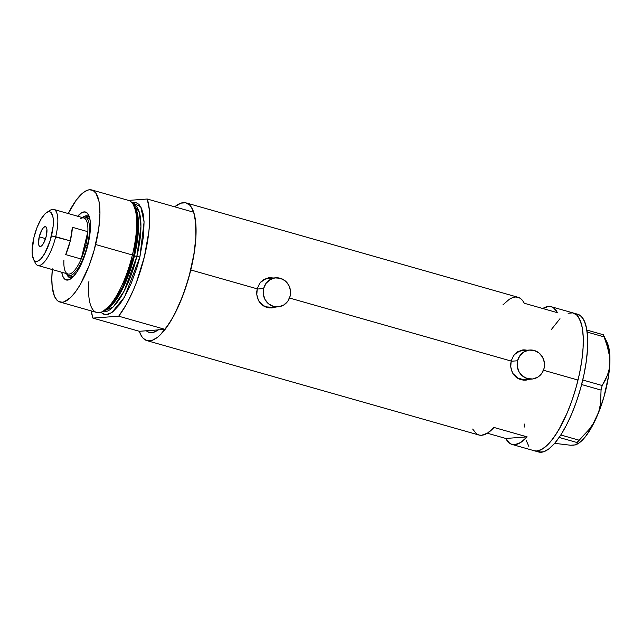 <?xml version="1.0" encoding="UTF-8"?>
<svg xmlns="http://www.w3.org/2000/svg" width="642" height="642" viewBox="0 0 642 642"><rect width="100%" height="100%" fill="white"/><g stroke="black" fill="none" stroke-linecap="round" stroke-linejoin="round"><path stroke-width="0.96" d="M511.112 361.253L517.564 360.772A14.565 13.691 -94.2 0 1 529.746 350.018A14.565 13.691 -94.2 0 1 544.087 368.315A14.565 13.691 -94.2 0 1 531.897 379.061A14.565 13.691 -94.2 0 1 517.564 360.772L511.112 361.253M529.746 350.018L522.909 350.524A14.565 13.691 85.8 0 0 514.411 354.545L519.466 351.262L522.965 350.524M257.161 289.044L263.613 288.563A14.565 13.691 -94.2 0 1 275.795 277.817A14.565 13.691 -94.2 0 1 290.136 296.106A14.565 13.691 -94.2 0 1 277.954 306.86A14.565 13.691 -94.2 0 1 263.613 288.563L257.161 289.044M275.795 277.817L268.958 278.323A14.565 13.691 85.8 0 0 260.467 282.344M525.357 380.152A15.167 14.26 85.8 0 0 529.048 379.278L525.975 380.08M510.711 363.982L511.16 361.045L513.504 355.74L517.46 351.864L522.516 349.978L527.997 350.372L522.516 349.978L517.46 351.864L513.504 355.74L511.16 361.045L289.526 298.032L511.16 361.045L510.767 366.967L510.711 363.982M511.337 369.864L510.767 366.967L512.404 372.569L511.337 369.864M513.118 373.829L512.404 372.569L513.118 373.829M515.903 377.023L513.945 374.992L518.238 378.603L515.903 377.023M520.847 379.663L518.238 378.603L523.631 380.144L520.847 379.663M526.496 380.048L523.631 380.144L529.297 379.366L526.496 380.048M271.405 307.951A15.167 14.26 85.8 0 0 275.097 307.069L272.023 307.879M256.76 291.781L257.209 288.844L259.553 283.539L263.509 279.655L268.565 277.769L274.054 278.171L268.565 277.769L263.509 279.655L259.553 283.539L257.209 288.844L190.794 269.961L257.209 288.844L256.816 294.758L256.76 291.781M257.394 297.663L256.816 294.758L258.453 300.36L257.394 297.663M259.175 301.62L258.453 300.36L259.175 301.62M261.96 304.822L259.994 302.783L264.287 306.403L261.96 304.822M266.895 307.454L264.287 306.403L269.68 307.943L266.895 307.454M272.545 307.839L269.68 307.943L275.346 307.157L272.545 307.839M146.063 330.526L147.748 331.826L151.64 332.684L154.754 331.874L158.101 329.908A63.101 20.311 105.9 0 1 149.241 332.452A63.101 20.311 105.9 0 1 146.328 330.782L139.314 331.296L92.897 318.103A71.591 23.04 105.9 0 1 91.26 310.921L92.897 318.103L118.698 316.193L165.114 329.386L172.546 317.999L179.591 303.666L185.811 287.303L190.794 269.961A71.591 23.04 105.9 0 1 146.914 340.621A71.591 23.04 105.9 0 1 139.314 331.296L165.114 329.386A71.591 23.04 -74.1 0 0 193.675 212.221L147.267 199.02A71.591 23.04 105.9 0 1 118.698 316.193L126.137 304.798L133.183 290.465L136.417 282.48L144.386 256.76L148.896 231.297L149.506 223.504L149.313 209.709L147.267 199.02L128.536 200.408L147.267 199.02L193.675 212.221L195.73 222.91L195.914 236.705L194.237 252.723L189.029 276.742L182.497 296.548L174.592 314.219L168.886 324.058L160.227 334.939L157.426 337.387L152.106 340.38L147.339 340.733L143.31 338.438L141.625 336.32L139.314 331.296L92.897 318.103L118.698 316.193L165.114 329.386L146.328 330.782L148.816 332.315L151.64 332.684L153.815 332.235L158.502 329.603M534.561 450.828L541.286 452.249L536.864 450.989L541.928 449.312L544.649 447.49L550.314 441.977L556.108 434.152L561.814 424.322L567.207 412.854L572.078 400.199L576.251 386.845L579.557 373.291L581.861 360.066L583.096 347.683L583.193 336.617L582.158 327.284L580.031 320.045L576.901 315.182L572.873 312.887L568.106 313.24L572.873 312.887L576.901 315.182L578.586 317.3L581.227 323.383L582.158 327.284L583.193 336.617L583.096 347.683L581.861 360.066L579.557 373.291L576.251 386.845L572.078 400.199L567.207 412.854L558.989 429.466L553.203 438.334L547.449 445.034L541.928 449.312L536.864 450.989A71.591 23.04 105.9 0 1 534.136 450.724A71.591 23.04 -74.1 0 0 578.017 380.056L543.477 370.233L578.017 380.056A71.591 23.04 -74.1 0 0 573.298 312.999A71.591 23.04 105.9 0 1 576.989 384.117A71.591 23.04 105.9 0 1 536.864 450.989L534.12 450.716M174.704 206.828A71.591 23.04 105.9 0 1 186.076 202.896A71.591 23.04 105.9 0 1 190.794 269.961L193.619 256.503L195.874 237.588L195.593 221.602L194.004 213.28L191.364 207.206L189.679 205.087L185.65 202.792L180.883 203.145L174.704 206.828M542.747 308.513A71.591 23.04 105.9 0 1 551.197 306.715A71.591 23.04 105.9 0 1 557.433 312.686L524.281 303.257A71.591 23.04 -74.1 0 0 518.046 297.286L186.076 202.896M505.8 438.462L487.326 433.214L505.8 438.462L527.154 436.881A71.591 23.04 105.9 0 1 512.035 444.441A71.591 23.04 105.9 0 1 505.8 438.462L527.154 436.881L520.678 442.515L514.764 444.705L512.115 444.465L509.716 443.333L505.8 438.462M472.648 429.041L476.565 433.904L478.964 435.035L481.612 435.276L487.527 433.093L494.003 427.46L527.154 436.881L494.003 427.46A71.591 23.04 -74.1 0 1 478.884 435.011L146.914 340.621M551.326 329.563L559.984 318.681L551.326 329.563M528.847 446.415L526.207 440.34L528.847 446.415M524.241 427.107L524.153 423.913L524.241 427.107M542.554 308.633L548.469 306.451L551.117 306.691L553.516 307.823L557.433 312.686L524.281 303.257L522.476 300.4L520.357 298.394L517.966 297.262L515.317 297.021L512.444 297.671L509.403 299.204L502.927 304.846M272.946 278.026A15.167 14.26 85.8 0 0 269.167 277.697M273.604 278.195L270.844 277.713M271.943 307.277L266.607 306.9L264.087 305.897L259.071 301.459A14.565 13.691 85.8 0 0 271.117 307.366L277.954 306.86M260.467 282.336L265.523 279.061L269.022 278.315M526.889 350.235A15.167 14.26 85.8 0 0 523.118 349.906M527.555 350.404L524.795 349.922M525.894 379.478L523.214 379.574L518.038 378.106L513.022 373.668M263.613 288.563L263.308 294.237L265.074 299.613L268.637 303.883L273.444 306.394L278.78 306.772L283.828 304.942L287.817 301.202L290.136 296.106L290.441 290.441L288.675 285.064L285.12 280.787L280.305 278.275L274.969 277.906L269.921 279.727L265.932 283.475L263.613 288.563M513.022 373.66A14.565 13.691 85.8 0 0 525.06 379.574L531.897 379.061M517.564 360.772L517.259 366.438L519.025 371.814L522.58 376.092L527.395 378.603L532.732 378.973L537.779 377.151L541.768 373.403L544.087 368.315L544.384 362.642L542.626 357.265L539.063 352.996L534.248 350.484L528.92 350.107L523.872 351.936L519.884 355.676L517.564 360.772M512.035 444.441L538.558 451.984A71.591 23.04 -74.1 0 0 541.286 452.249A71.591 23.04 -74.1 0 0 581.411 385.369A71.591 23.04 -74.1 0 0 577.72 314.251L551.197 306.715M570.569 312.734A71.591 23.04 105.9 0 1 573.298 312.999M603.673 335.702L604.186 336.922L587.133 332.075L604.186 336.922L606.65 343.494L609.627 356.623L609.852 363.123L609.122 369.246L607.509 375.032L605.133 380.473L602.172 385.529L582.751 380.008L602.172 385.529L601.064 390.079L600.535 403.577L599.106 410.326L596.707 417.019L593.401 423.335L589.244 429.313L579.02 440.171L560.803 434.987L579.02 440.171L577.078 442.547L577.03 444.28L573.731 445.187L570.65 445.243L554.632 443.341L570.65 445.243L575.85 444.858L578.386 443.453A55.822 17.968 -74.1 0 0 596.707 417.019L593.401 423.335L589.244 429.313L577.078 442.547L577.03 444.28M581.628 384.55L601.064 390.079L600.535 403.577L599.106 410.326L596.707 417.019A55.822 17.968 -74.1 0 0 609.852 363.123L609.122 369.246L607.509 375.032L602.172 385.529L601.064 390.079L581.628 384.55M559.158 437.451L577.078 442.547L559.158 437.451M603.36 334.755L586.844 330.06L603.36 334.755L608.512 350.067L609.627 356.623L609.852 363.123A55.822 17.968 -74.1 0 0 607.099 342.467L603.48 334.98M607.075 342.411L609.555 352.185L609.852 363.123L608.576 375.979L603.937 396.925L599.347 410.615L590.977 428.407L584.966 437.258L578.354 443.47M538.983 452.088L543.75 451.735L549.062 448.742L554.728 443.237L560.53 435.412L566.236 425.582L571.629 414.114L576.5 401.459L580.673 388.097L583.971 374.551L586.282 361.326L587.51 348.943L587.615 337.869L586.579 328.535L584.453 321.305L581.315 316.442L577.286 314.147M66.72 274.054A32.156 10.352 -74.1 0 0 72.273 277.641A32.156 10.352 105.9 0 1 69.954 277.745A32.156 10.352 105.9 0 1 66.72 274.054M77.658 216.226A35.31 11.363 105.9 0 1 88.676 215.11A35.31 11.363 105.9 0 1 87.866 245.108A35.31 11.363 105.9 0 1 70.508 278.997A35.31 11.363 105.9 0 1 61.728 272.248L62.9 276.485L65.388 279.607L68.782 279.84L72.787 277.151L77.056 271.791L81.229 264.199L86.991 248.454L89.254 238.471L90.37 229.138L90.233 221.257L89.447 217.148L87.312 213.112L84.19 211.9L81.694 212.727L77.554 216.346M71.286 276.132L73.413 276.517A30.334 9.766 105.9 0 1 72 276.429M59.947 302.021L96.693 312.469A58.245 18.746 -74.1 0 0 132.396 254.978L133.688 255.532A56.721 18.257 -74.1 0 0 133.993 205.592L132.701 203.691A58.245 18.746 105.9 0 1 132.396 254.978A58.245 18.746 -74.1 0 0 128.552 200.416L91.806 189.968A58.245 18.746 105.9 0 1 95.65 244.53L132.396 254.978L95.65 244.53A58.245 18.746 105.9 0 1 59.947 302.021A58.245 18.746 105.9 0 1 52.299 269.568M133.135 204.244L139.178 211.86L140.927 226.474L136.818 256.527A55.822 17.968 -74.1 0 1 102.608 311.627L113.289 306.892L124.099 291.203L136.818 256.527L134.451 255.861L138.447 229.884L137.942 216.226L134.363 206.178A55.822 17.968 105.9 0 1 134.451 255.861L133.688 255.548L134.451 255.861L123.786 286.412L114.701 301.836L104.662 310.632A55.822 17.968 105.9 0 0 134.451 255.861L139.852 257.097L124.516 297.037L111.74 312.654L105.641 314.821L100.77 312.317L104.502 314.676L108.378 314.387L112.703 311.956L119.669 304.509L124.363 297.294L131.056 283.78L136.794 268.099L139.852 257.097L136.818 256.527A55.822 17.968 -74.1 0 0 133.135 204.244L133.063 204.22M103.017 311.33L113.305 302.671L122.678 286.934L133.688 255.532L137.765 228.785L137.163 214.789L133.327 204.71M52.363 268.87L51.817 278.459L52.203 286.797L54.466 296.283L57.018 300.239L58.574 301.443L62.17 302.238L64.168 301.82L70.781 297.39L75.459 291.941L80.162 284.727L88.901 266.165L94.214 250.051L98.78 228.263L99.935 213.529L99.02 201.588L96.107 193.475L93.178 190.546L89.591 189.751L87.585 190.168L83.259 192.6L76.294 200.047L68.229 213.545A58.245 18.746 105.9 0 1 91.806 189.968M131.787 202.736L135.663 202.447L138.937 204.316L141.489 208.273L143.222 214.163L144.065 221.755L143.591 235.686L139.852 257.097L144.073 222.052L140.726 206.724L131.939 202.687M101.95 311.868L104.044 310.929A56.721 18.257 -74.1 0 0 133.688 255.532L132.396 254.978A58.245 18.746 105.9 0 1 101.95 311.868A58.245 18.746 105.9 0 1 88.933 281.244M158.101 329.908A63.101 20.311 105.9 0 1 149.241 332.452A63.101 20.311 105.9 0 1 146.328 330.782M82.85 217.317A32.156 10.352 105.9 0 1 87.545 215.881A32.156 10.352 105.9 0 1 89.455 217.189A32.156 10.352 -74.1 0 0 82.85 217.317M88.291 216.193L85.595 216.956M48.319 211.796A29.123 9.373 105.9 0 1 53.784 209.436A29.123 9.373 105.9 0 1 55.702 236.713L51.456 235.919A25.728 8.282 105.9 0 1 33.4 259.071A25.728 8.282 105.9 0 1 33.994 237.219L32.1 250.91L32.269 254.593L33.785 259.761L35.085 261.053L36.666 261.406L38.488 260.804L40.47 259.272L44.619 253.678L50.108 240.782L53.109 226.465L53.182 218.545L52.612 215.56L50.365 212.077L48.776 211.732L46.962 212.333L44.98 213.866L40.831 219.46L36.971 227.661L33.994 237.219A25.728 8.282 105.9 0 1 46.633 212.526A25.728 8.282 105.9 0 1 51.456 235.919L70.291 240.862A29.123 9.373 -74.1 0 0 72.377 227.292L87.85 231.69A29.123 9.373 105.9 0 1 85.763 245.26L87.28 245.549A30.334 9.766 105.9 0 1 68.686 275.49L69.127 276.245M87.44 217.959L89.84 218.745A30.334 9.766 105.9 0 0 88.596 218.071L85.282 217.132A30.334 9.766 105.9 0 1 87.28 245.549A30.334 9.766 -74.1 0 0 82.32 217.55A30.334 9.766 105.9 0 1 85.282 217.132M80.306 218.778A29.123 9.373 105.9 0 1 87.85 231.69L81.189 259.015L65.717 254.617A29.123 9.373 -74.1 0 0 70.291 240.862L55.702 236.713A29.123 9.373 -74.1 0 0 50.245 210.231L46.633 212.526M39.226 236.826L45.566 238.631L39.226 236.826L41.963 229.708L43.624 227.469L45.149 226.61L46.304 227.268L46.914 229.346L46.224 236.312A10.312 3.322 105.9 0 1 39.9 246.488A10.312 3.322 105.9 0 1 39.226 236.826A10.312 3.322 105.9 0 1 45.542 226.65A10.312 3.322 105.9 0 1 46.224 236.312L43.487 243.43L41.818 245.669L40.294 246.528L39.138 245.87L38.536 243.791L39.226 236.826M73.172 276.766L68.686 275.49A30.334 9.766 105.9 0 1 66.391 273.572A30.334 9.766 -74.1 0 0 87.28 245.549L85.763 245.26A29.123 9.373 105.9 0 1 81.189 259.015L85.763 245.26L87.85 231.69A29.123 9.373 -74.1 0 0 83.845 217.983L53.784 209.436M33.4 259.071L35.262 262.923A29.123 9.373 -74.1 0 0 55.702 236.713A29.123 9.373 105.9 0 1 37.854 265.459L67.916 274.006A29.123 9.373 -74.1 0 0 81.189 259.015A29.123 9.373 105.9 0 1 65.324 271.47A29.123 9.373 105.9 0 1 63.903 260.299M37.854 265.459A29.123 9.373 105.9 0 1 34.451 260.58M81.189 259.015L65.717 254.617L70.291 240.862L72.377 227.292L87.85 231.69L81.189 259.015M525.108 380.176L525.605 380.136M271.157 307.967L271.654 307.935M268.918 277.713L269.415 277.681M522.869 349.922L523.358 349.882"/></g></svg>
